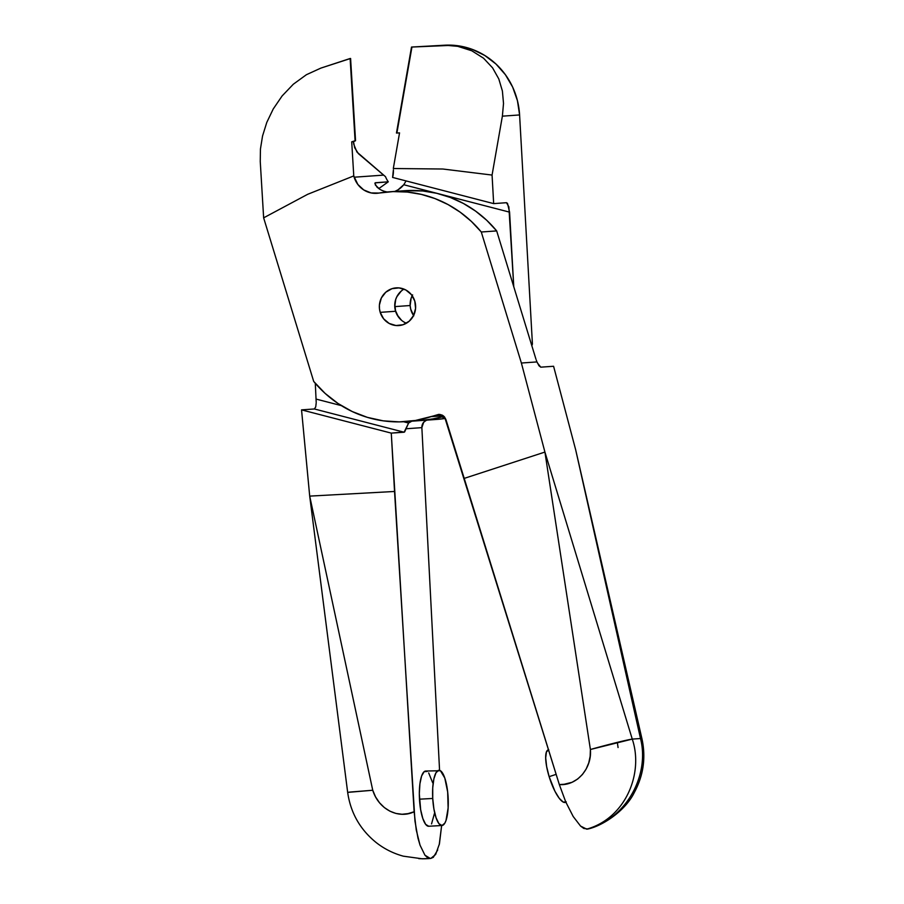 <?xml version="1.0" encoding="UTF-8"?>
<svg xmlns="http://www.w3.org/2000/svg" width="904" height="904" viewBox="0 0 904 904"><rect width="100%" height="100%" fill="white"/><g stroke="black" fill="none" stroke-linecap="round" stroke-linejoin="round"><path stroke-width="1.36" d="M398.404 316.931L395.319 310.275L394.765 306.614A18.894 18.148 86 0 1 403.986 289.11A18.894 18.148 -94 0 0 395.59 311.27A18.894 18.148 -94 0 0 406.393 323.225A18.894 18.148 86 0 1 394.765 306.614L410.156 305.529A18.894 18.148 -94 0 0 413.58 315.541M438.881 770.31L436.056 772.615L433.897 778.773L432.722 787.847L432.733 798.458L433.909 808.978L436.078 817.815L438.915 823.623L441.977 825.51L444.802 823.205L445.988 820.561L448.124 807.973L447.672 791.994L444.779 778.005L440.417 770.728L425.66 771.033A27.651 7.718 86.9 0 0 419.479 799.181A27.651 7.718 86.9 0 0 428.677 826.245L441.932 825.521A27.651 7.718 -93.1 0 1 432.733 798.458L419.479 799.181L432.733 798.458A27.651 7.718 -93.1 0 1 438.915 770.298A27.651 7.718 -93.1 0 1 448.124 797.362A27.651 7.718 -93.1 0 1 441.932 825.521M506.489 202.699L507.506 203.366L506.489 202.699L493.663 203.615L392.596 177.433A23.041 22.125 86 0 0 393.387 169.862L392.596 177.433L493.663 203.615L492.07 175.06L442.847 169.014L393.308 168.517L399.545 132.888L396.46 133.046L411.512 47.053L444.791 45.2L411.512 47.053L444.791 45.2L458.656 45.855L472.148 49.324L484.759 55.46L495.98 64.026L505.392 74.704L512.647 87.066L517.438 100.66L519.597 114.944L532.422 344.051L531.823 345.746A115.203 110.627 -94 0 0 532.422 344.051L531.326 344.13L532.422 344.051L519.597 114.944L502.375 116.164L492.07 175.06L442.847 169.014L393.308 168.517L399.545 132.888L396.89 133.024L411.941 47.042L450.124 45.403L457.74 46.33L471.798 50.782L483.55 58.206L492.578 67.845L498.816 78.964L502.398 91.021L503.517 103.463L502.375 116.164L519.597 114.944A73.732 70.806 -94 0 0 444.791 45.2L457.74 46.33L471.798 50.782L483.55 58.206L492.578 67.845L498.816 78.964L502.398 91.021L503.517 103.463L502.375 116.164L492.07 175.06L493.663 203.615L506.489 202.699L508.862 206.824L513.766 286.737L509.585 212.146L403.76 184.732A23.041 22.125 86 0 1 394.912 191.411M439.208 844.833L441.638 825.533L439.434 843.85L435.66 854.461L430.824 858.427L428.496 858.597M420.914 420.541L435.321 418.541L443.966 416.348A115.203 110.627 86 0 1 421.015 420.541L436.406 419.445A115.203 110.627 -94 0 0 445.48 418.416L436.304 419.456M588.041 828.979L583.826 828.471L580.537 826.053L573.192 816.493L565.746 801.938L559.327 784.57L565.746 801.938L573.192 816.493L580.537 826.053L586.719 829.16C626.246 818.007 643.659 772.57 632.258 739.099A34.928 1.266 164.9 0 0 590.391 749.495C592.154 767.733 577.509 786.039 559.327 784.57L445.932 419.546L438.666 414.394L431.129 416.642A115.203 110.627 86 0 1 405.625 421.626L421.015 420.541A115.203 110.627 86 0 1 419.32 420.642M349.034 792.141L372.742 790.254L375.567 796.91L379.499 802.752L384.358 807.577L389.918 811.182L395.907 813.442L402.043 814.255L407.975 813.634L414.134 811.758L391.274 433.118L301.541 409.874L309.699 496.115L347.667 792.39C350.594 812.809 360.108 829.544 376.211 842.573C384.302 848.912 393.353 853.444 403.353 856.178L422.236 858.8L430.27 858.461L424.948 855.195L420.032 845.172L416.247 829.928L414.134 811.758C398.653 819.306 378.708 809.566 372.742 790.254L309.699 496.115L301.541 409.874L314.366 408.97L315.722 406.924L316.163 403.218L315.722 406.924L314.366 408.97L404.099 432.214L408.597 423.049L403.602 421.75L408.597 423.049L411.795 421.196A7.368 7.085 86 0 0 408.597 423.049L404.63 431.954L391.274 433.118L394.539 491.471L309.699 496.115L372.742 790.254L347.678 792.39M316.208 402.427L315.293 383.33L316.208 402.427M405.58 181.783L403.76 184.732L405.58 181.783M507.506 203.366L509.585 212.146L403.76 184.732L398.054 189.806L394.664 191.501M341.35 405.625L316.174 399.105L341.35 405.625M412.619 294.885L411.128 298.23L410.156 305.529L394.765 306.614L395.737 299.326L397.229 295.97M399.331 292.986L401.941 290.489M425.852 420.609L423.648 422.326L421.863 427.637L405.839 428.778L421.863 427.637L439.57 770.366L421.863 427.637A7.368 7.085 -94 0 1 427.185 420.1M427.083 858.676L428.846 858.585M428.53 858.608L424.575 858.777M424.123 858.789L418.767 858.642M309.699 496.115L394.539 491.471L414.959 821.035L417.953 838.053L420.032 845.172L424.948 855.195L427.592 857.726L430.767 858.427L433.31 857.342L437.728 849.918M428.711 826.245L425.648 824.346L422.823 818.538L420.654 809.701L419.32 793.78L419.919 783.757L421.614 775.982L424.157 771.666L427.163 771.451M428.688 772.92L432.711 782.841M434.428 813.521L431.547 823.928M412.179 295.71A18.894 18.148 -94 0 0 410.156 305.529L410.71 309.191L413.795 315.835M301.541 409.874L391.274 433.118L404.099 432.214L314.366 408.97L301.541 409.874M396.89 133.024L411.941 47.042L396.89 133.024M548.479 749.755L548.265 749.823A27.651 7.503 71.9 0 0 549.135 776.66L556.141 774.366L549.135 776.66L546.637 766.524L545.688 757.846L546.434 751.947L548.762 749.732M380.211 312.355A18.894 18.148 86 0 1 396.155 287.867A18.894 18.148 86 0 1 414.778 301.077A18.894 18.148 86 0 1 398.822 325.564A18.894 18.148 86 0 1 380.211 312.355L395.59 311.27L380.211 312.355L379.465 308.727L379.409 305.021L381.364 297.958L385.782 292.218L391.974 288.681L399.014 287.901L405.817 289.981L411.354 294.602L414.778 301.077L415.58 308.4L413.614 315.473L409.207 321.214L403.014 324.739L395.975 325.53L389.172 323.451L383.635 318.818L380.211 312.355M404.574 190.721L422.665 190.959L436.7 193.286L450.35 197.479L463.379 203.445L475.572 211.095L486.736 220.293L496.68 230.915L481.29 232L471.346 221.39L460.181 212.18L447.988 204.53L434.96 198.564L421.309 194.383L407.275 192.043L393.082 191.603L378.945 193.06A23.041 22.125 86 0 1 376.866 193.309A23.041 22.125 86 0 1 354.153 177.207L383.612 175.116L358.379 153.623L354.673 147.747L353.509 141.713L351.712 141.838L353.769 175.918L307.654 194.315L263.64 217.841L260.25 161.511L260.442 149.024L262.555 135.95L266.782 122.424L273.245 108.955L282.104 95.96L293.314 84.23L306.399 74.716L320.875 68.105L350.13 58.5L355.08 140.741L351.712 141.838L353.769 175.918L307.654 194.315L263.64 217.841L260.25 161.511L260.442 149.024L262.555 135.95L266.782 122.424L273.245 108.955L282.104 95.96L293.314 84.23L306.399 74.716L320.875 68.105L350.594 58.466L355.543 140.708L350.594 58.466L355.543 140.708L351.712 141.838L355.543 140.708L353.509 141.713L353.735 144.177L356.933 152.041L385.511 176.687A23.041 22.125 -94 0 0 388.291 181.817L375.058 182.913L375.363 185.026L379.736 189.23A23.041 22.125 -94 0 0 387.217 191.976M535.902 359.024L496.68 230.915L535.902 359.024M536.614 360.978L536.241 360.018L536.614 360.978M537.484 363.035L537.01 361.916L521.382 363.024L544.92 452.068L632.258 739.099L640.495 738.523L575.69 449.887L553.587 366.267L540.773 367.171L537.484 363.035M405.625 421.626A115.203 110.627 86 0 1 313.699 381.431L263.64 217.841L313.699 381.431L325.101 393.387L338.039 403.5L352.255 411.557L367.431 417.377L383.239 420.846L399.353 421.885L415.433 420.473L439.66 414.405L442.429 415.218L444.666 417.117L559.327 784.57L564.175 784.265L572.04 782.299L577.679 779.011L582.447 774.479L586.176 768.988L588.764 762.829L590.165 756.241L590.391 749.495L632.258 739.099L544.92 452.068L590.391 749.495L544.92 452.068L463.955 478.476L544.92 452.068L521.382 363.024L537.01 361.916L538.976 365.758L540.773 367.171L553.587 366.267L575.69 449.887L640.495 738.523L632.258 739.099C643.659 772.57 626.246 818.007 586.719 829.16L587.227 829.126C627.184 818.775 649.773 774.174 640.495 738.523L641.964 738.862L575.69 449.887M566.254 801.882L563.248 802.097L559.271 798.356L554.92 791.226L549.135 776.66A27.651 7.503 71.9 0 0 565.407 802.402L565.881 802.243M389.364 191.806L404.755 190.71A115.203 110.627 -94 0 1 496.68 230.915L481.29 232L521.382 363.024L481.29 232A115.203 110.627 86 0 0 389.364 191.806A115.203 110.627 86 0 0 378.945 193.06L371.081 192.925L363.736 189.93L357.848 184.461L353.769 175.918L354.153 177.207L383.612 175.116L385.511 176.687A23.041 22.125 -94 0 0 388.291 181.817L378.787 188.608L388.291 181.817L375.465 182.732L374.889 183.388L375.465 182.732M379.736 189.23L377.036 187.173L374.889 183.388M421.015 420.541A115.203 110.627 -94 0 0 443.966 416.348L430.824 419.388L420.744 420.563M401.173 291.133L396.754 296.862M395.443 300.297L394.799 303.936L395.59 311.27L397.003 314.671L401.568 320.332M618.065 747.54L617.33 742.376M431.129 416.642L443.299 415.783L431.129 416.642M641.976 738.896A34.928 2.52 165.5 0 0 640.495 738.523C649.773 774.174 627.184 818.775 587.227 829.126L587.973 829.002C602.742 825.804 625.399 810.764 634.258 792.605C643.456 775.564 646.021 757.654 641.964 738.862"/></g></svg>
